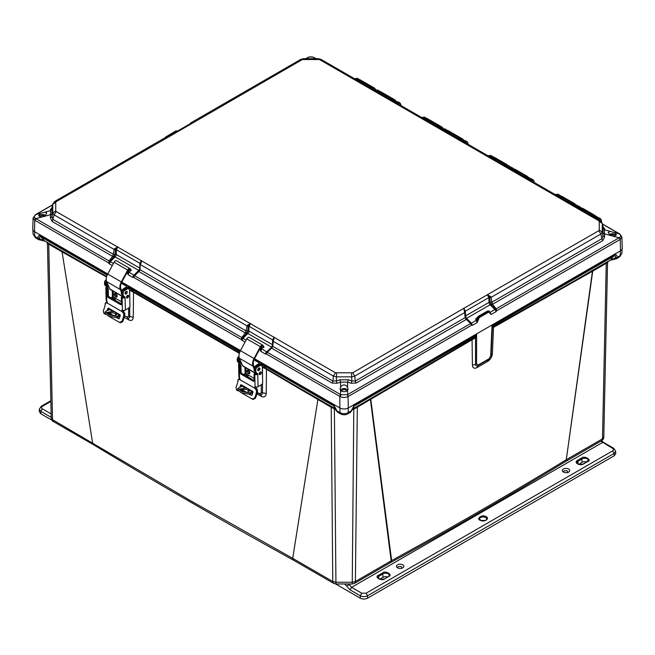 <?xml version="1.0" encoding="UTF-8"?>
<svg xmlns="http://www.w3.org/2000/svg" width="655" height="655" viewBox="0 0 655 655"><rect width="100%" height="100%" fill="white"/><g stroke="black" fill="none" stroke-linecap="round" stroke-linejoin="round"><path stroke-width="0.98" d="M615.012 258.537L615.192 259.069L615.282 258.021L610.657 259.904L571.709 282.395L608.118 261.525L607.537 262.77L603.787 437.049C603.861 438.441 603.14 439.661 601.609 440.709L602.485 438.834L566.706 459.491A4.225 2.44 60 0 1 565.83 461.366L565.83 461.366A4.225 2.44 60 0 1 565.601 461.472M616.371 258.766L617.166 257.358L615.282 258.021C615.798 256.146 615.446 255.458 614.21 255.958L493.117 325.871L493.714 326.632L571.709 282.395L571.487 283.156L592.447 271.301L566.264 459.769C509.59 494.247 451.385 527.856 391.633 560.59A4.225 2.374 61.3 0 1 390.757 562.448A4.225 2.374 61.3 0 1 390.519 562.555M93.444 444.68C158.616 484.094 225.328 522.608 293.596 560.238L292.711 558.363L191.489 501.255L52.515 419.683L53.391 421.558L93.452 444.688L92.584 442.821L62.078 251.872L48.74 244.176L48.372 243.218L44.343 240.753L39.718 238.862L39.775 239.812L39.988 239.386M262.508 375.372L262.516 367.111L261.247 363.271L334.017 405.281L334.394 408.212L337.538 412.208L334.394 408.212L292.474 384.01L317.528 398.608L317.888 399.566L292.711 558.363L332.781 581.493L331.217 407.263L292.646 384.739L292.474 384.01L266.298 368.544L266.479 369.281L292.646 384.739M371.115 398.338L392.73 385.721L353.405 408.589L371.115 398.338L370.779 399.28L391.633 560.59L355.395 581.493L354.527 583.359L390.298 562.71A4.225 2.44 -120 0 0 391.174 560.836L370.419 399.493L472.067 339.765L472.411 365.146C472.689 368.085 474.212 368.904 476.979 367.611L487.68 361.429C490.48 359.464 492.052 356.852 492.396 353.61L493.518 327.385L571.487 283.156M390.298 562.71L390.757 562.448C450.509 529.731 508.722 496.122 565.396 461.628A4.225 2.505 -121.3 0 0 566.264 459.769L592.849 270.327M124.237 317.274L128.568 319.796C131.434 321.187 132.99 320.328 133.243 317.241L133.522 292.302L239.345 353.364M244.986 368.151L245.298 375.43M256.948 393.884L261.329 396.39C264.071 397.634 265.701 396.758 266.217 393.77L266.479 369.281L262.516 367.111L264.432 366.759L266.298 368.544M48.372 243.218L61.685 250.906L62.078 251.872L106.56 277.024M112.406 290.738L112.75 298.901M370.796 398.527A2.35 1.351 -120 0 0 370.419 399.493L353.798 409.252L352.341 409.522M335.835 409.522L331.217 407.263L330.84 406.296L332.576 407.32M472.255 339.02L476.611 334.59L475.514 337.857L472.067 339.765L472.255 339.02L392.73 385.721L392.566 386.45M473.884 337.53L475.514 337.857L475.563 364.336C475.661 365.867 476.447 366.301 477.929 365.621L488.638 359.439L491.103 355.362L492.282 328.171L493.714 326.632M477.896 365.637L488.646 359.431L492.396 353.61M603.787 437.016L602.485 438.834L606.26 263.335L607.537 262.753L603.787 437.049M51.213 417.857L52.515 419.683L48.74 244.176L47.463 243.603L51.213 417.89L47.463 243.619L46.882 242.375M128.609 308.079L128.626 316.168L127.013 317.045L127.381 317.7C128.806 318.371 129.584 317.945 129.731 316.414L129.739 306.99M129.755 297.026L129.764 290.231L133.522 292.302L133.317 291.549L239.517 352.824M128.568 319.796A4.454 2.612 120.2 0 0 127.709 317.863M113.798 297.165L113.896 299.564M86.476 265.717L86.263 264.956L106.716 276.476M61.685 250.906L86.263 264.956L44.343 240.753L40.79 236.799C39.554 236.308 39.202 236.995 39.718 238.862L37.834 238.199C37.949 235.865 38.85 235.079 40.544 235.849L40.79 236.799L107.207 275.149M261.279 384.722L261.288 392.763L259.707 393.63L260.109 394.294C261.468 394.899 262.254 394.474 262.483 393L262.491 383.519M261.329 396.39A4.454 2.53 119.8 0 0 260.526 394.498M257.309 392.255L260.002 394.244M257.235 392.64L259.912 394.187M246.542 376.15L246.436 373.743L246.55 376.15M335.172 409.416L335.663 408.695M352.513 408.695L353.004 409.416M352.251 583.196L353.798 409.252L353.135 408.499M608.02 261.582L610.657 259.904L614.456 255C616.101 254.189 617.002 254.975 617.166 257.358L620.203 255.606L620.416 250.84M492.282 328.171L492.011 325.699L493.117 325.871L492.282 328.171L493.158 326.403M492.306 327.77L491.103 355.387L488.638 359.439M131.549 289.903L129.764 290.231L128.576 286.677L133.317 291.549M261.918 365.359L262.851 365.007L264.432 366.759M335.041 408.499L334.377 409.252L335.933 583.196M336.048 410.03L334.263 406.239L262.851 365.007L261.247 363.271L261.247 365.424M340.592 413.968L340.575 413.96C343.089 415.057 345.431 415.057 347.6 413.96L350.638 412.208L353.913 406.239L353.782 408.212L352.136 409.94L353.405 408.589M348.231 407.991L348.231 412.625L351.268 410.873L354.159 405.281L353.913 406.239L475.006 336.326L475.939 336.678M619.573 256.94L621.914 253.329L619.573 256.94L616.535 258.692L610.272 260.281M601.437 220.776L601.446 221.406L601.429 220.776C601.241 219.196 600.422 218.737 598.981 219.417L598.588 219.638M400.885 105.029L400.885 105.619L400.876 105.029C400.713 103.416 399.894 102.941 398.428 103.621L398.06 103.834M468.063 143.772L468.071 144.403L468.055 143.772C467.867 142.192 467.056 141.742 465.607 142.413L465.255 142.618M534.251 181.984L534.259 182.622M34.576 231.6L34.797 236.447L37.834 238.199L38.481 239.542L35.427 237.781L33.086 234.171L32.889 229.946M129.256 288.765L130.181 288.413L239.918 351.768M334.017 405.281L336.907 410.873L339.945 412.625L339.945 407.901M347.6 413.96L348.231 412.625C345.472 413.985 342.704 413.985 339.945 412.625L340.575 413.96L337.538 412.208M598.097 219.351L598.727 218.991L596.508 217.706L595.878 218.074L598.375 217.509L600.619 218.811L598.727 218.991L598.981 219.417M601.536 221.701L600.619 218.811L601.429 220.776M357.171 79.517L355.485 78.543L357.352 78.346L354.756 78.846M377.747 91.389L375.724 90.226L377.591 90.03L374.996 90.521M377.591 90.03L379.892 91.364L378.213 91.372M400.876 105.029L400.074 103.015L398.183 103.195L395.964 101.91L397.831 101.713L395.243 102.205M400.991 105.52L400.074 103.015L397.831 101.713M424.669 118.498L422.663 117.335L424.53 117.139L421.959 117.622M424.522 117.139L426.814 118.465L425.16 118.473M444.761 128.83L447.283 130.32L445.122 130.304L442.903 129.019L444.761 128.83L442.199 129.305M468.055 143.772L467.244 141.807L465.361 141.988L463.134 140.702L465.001 140.514L462.438 140.989M468.178 144.305L467.244 141.807L465.001 140.514M490.579 157.118L491.07 156.832L488.851 155.546L488.253 155.898L490.718 155.358L492.961 156.651L491.283 157.085M510.703 168.867L511.309 168.515L509.091 167.23L508.485 167.582L510.949 167.041L513.201 168.335L511.309 168.515L511.555 168.941L513.422 168.884M513.716 168.875L513.201 168.335L513.749 168.875M530.943 180.551L531.549 180.199L529.33 178.921L528.716 179.265L531.189 178.725L533.432 180.019L531.549 180.199L531.794 180.624C533.244 179.953 534.054 180.412 534.243 181.992L534.259 182.467M534.365 182.532L534.243 181.992M557.642 195.976L558.256 195.616L556.038 194.339L555.415 194.691L557.896 194.142L560.148 195.444L558.256 195.616L558.502 196.041L560.369 195.992M560.664 195.976L560.148 195.444L560.696 195.976M577.866 207.668L578.496 207.307L576.269 206.022L575.647 206.382L578.136 205.826L580.379 207.127L578.496 207.307L578.742 207.733L580.805 207.872M581.001 207.864L580.379 207.127L581.05 207.864M615.135 232.893L616.314 234.58L614.267 236.488L610.272 235.407L608.225 232.402L610.272 231.362L615.135 232.893M616.077 235.341A3.987 2.301 0 0 0 615.111 234.449A3.987 2.301 0 0 0 609.322 234.547M45.572 212.195L46.775 213.243L44.728 216.256L40.733 217.329L38.686 215.421L40.733 213.284L45.572 212.195M45.678 215.389A3.987 2.301 0 0 0 45.523 215.298A3.987 2.301 0 0 0 38.923 216.191M346.953 386.196L348.116 388.955L347.592 390.445C345.766 391.927 343.654 392.116 341.247 391.019L340.06 388.955L340.584 387.064C342.368 384.559 344.497 384.264 346.953 386.196M347.821 390.11A3.987 2.301 0 0 0 346.913 389.299A3.987 2.301 0 0 0 340.354 390.11M614.472 236.43A2.268 1.31 0 0 0 614.562 236.095A2.268 1.31 0 0 0 613.899 235.153A2.268 1.31 0 0 0 610.321 235.44M44.679 216.289A2.268 1.31 0 0 0 44.311 216.003A2.268 1.31 0 0 0 41.83 215.716A2.268 1.31 0 0 0 40.438 216.944A2.268 1.31 0 0 0 40.528 217.28M346.217 391.371A2.268 1.31 0 0 0 346.356 390.945A2.268 1.31 0 0 0 345.693 390.003A2.268 1.31 0 0 0 343.212 389.725A2.268 1.31 0 0 0 341.828 390.945A2.268 1.31 0 0 0 341.959 391.371M476.938 317.855L476.095 318.346L476.987 318.158L476.046 320.18L477.348 319.673L477.184 322.571L476.25 320.401L471.404 323.202L472.386 325.339L466.123 318.371L465.091 311.608L464.698 312.574L465.099 312.042L464.698 312.574L463.74 308.374L352.693 372.793L335.483 372.793L56.215 211.557L55.74 210.902L55.74 202.28L56.215 201.625L167.705 137.46L166.051 137.534M189.934 124L190.671 122.935L191.26 123.861L302.307 59.539L319.517 59.539L598.785 220.776L599.26 221.439L599.26 230.052L598.785 230.716L487.295 294.775L489.67 297.403L490.177 302.282L491.905 301.971L490.996 297.395L489.76 297.804M488.081 295.176L490.71 296.592L489.67 297.403A0.942 0.524 178.7 0 0 488.908 297.566L489.015 302.373L465.459 315.972L465.353 311.166L488.908 297.566L487.295 294.775L463.74 308.374L465.353 311.166A0.942 0.524 178.7 0 0 465.083 311.51M490.71 296.592L490.996 297.395L600.905 233.999L602.256 232.107L602.256 223.502L600.316 220.637M164.29 138.328L166.919 137.329M166.616 137.345L167.705 137.46L191.26 123.861L190.13 123.77L166.665 137.345L164.831 137.853L54.692 201.478L52.785 203.975L51.941 207.684L51.958 216.764L53.137 219.54L113.299 254.271L112.955 255.647L114.404 256.195L115.034 254.558L113.299 254.271L115.059 254.394L115.476 249.932L114.232 249.514L114.519 248.72L117.949 246.894L116.328 249.694L139.883 263.285L141.496 260.485L140.154 263.719L140.096 269.745L246.01 330.89L245.338 332.986L138.893 271.53L140.096 269.745L139.892 268.902L140.096 269.745M245.666 332.265L247.115 332.814L247.746 331.176L246.034 330.701L247.762 331.012L248.188 326.542L140.53 264.694L141.644 260.886L141.038 261.075M246.034 330.701L247.23 325.33L250.652 323.505L249.039 326.305L272.595 339.912L274.216 337.112L272.857 340.346L273.241 341.32L272.84 340.78M272.799 346.364L272.603 345.521L272.799 346.364L332.969 381.095L332.036 383.036L271.604 348.149L272.799 346.364L273.381 340.436L274.355 337.505L273.757 337.693M465.083 311.6L464.567 311.69L465.066 311.346L464.199 308.964M490.194 302.438L490.832 304.076L490.104 304.755A2.35 1.351 -120 0 1 489.015 302.373A0.942 0.524 -1.3 0 1 490.177 302.282L491.938 302.16L601.863 238.69L602.797 240.631L492.601 304.256L491.905 301.971M598.785 230.716L600.905 233.999L601.863 238.69L603.042 235.923L603.058 226.835L602.215 223.134M189.917 124.344L190.801 123.541M52.785 203.975L52.744 212.957L54.095 214.84L114.232 249.514L113.323 254.083M115.476 249.932L114.519 248.72M140.154 263.621A0.942 0.524 -178.7 0 0 139.883 263.285L139.777 268.091L116.222 254.492L116.328 249.694A0.942 0.524 -178.7 0 0 115.558 249.53L117.163 247.287M139.155 270.482L139.499 270.974L139.155 270.482L137.615 272.046L139.679 269.189L140.17 263.457L140.669 263.801L140.154 263.719M247.23 325.33L248.27 326.141L249.858 323.906M248.188 326.542L248.27 326.141A0.942 0.524 -178.7 0 1 249.039 326.305L248.925 331.111L272.48 344.71A2.35 1.351 -60 0 1 271.391 347.084L247.836 333.485A2.35 1.351 120 0 0 248.925 331.111A0.942 0.524 -178.7 0 0 247.762 331.012L247.746 331.176M273.381 340.436L272.857 340.346L273.381 340.436M273.241 341.32L333.362 376.076L336.629 376.854L351.547 376.854L354.813 376.076L464.698 312.574L465.14 317.634L466.335 319.419L356.14 383.036L355.215 381.095L465.14 317.634L465.345 316.791L465.14 317.634M335.483 372.793L333.362 376.076L332.969 381.095L336.31 380.932L339.88 379.785L348.296 379.785L351.866 380.932L355.215 381.095L354.813 376.076L352.693 372.793M602.821 232.836L604.426 233.835L604.647 236.922L603.042 235.923L602.256 232.107L599.26 230.052M599.26 221.439L602.256 223.502L603.042 226.933L604.647 228.742L604.426 229.79L602.821 227.981M610.272 231.362L604.426 229.79L604.426 233.835L610.272 235.407M52.179 208.822L50.574 210.632L50.353 209.592L51.958 207.782L52.744 204.344L55.74 202.28M55.74 210.902L52.744 212.957L51.958 216.764L50.353 217.763L50.574 214.676L52.179 213.677M44.728 216.256L50.574 214.676L50.574 210.632L44.728 212.204M112.955 255.647L112.627 256.367L52.203 221.48L54.095 214.84L56.215 211.557M139.908 268.747L140.121 269.549M272.611 345.365L272.824 346.168M339.88 379.785L340.584 382.119L337.006 383.265L336.31 380.932L336.629 373.072M351.547 373.072L351.866 380.932L351.17 383.265L347.592 382.119L348.296 379.785M347.592 387.064L347.592 382.119L340.584 382.119L340.584 387.064M465.115 317.438L465.328 316.627L465.115 317.438M476.095 318.346L476.046 320.18M604.647 236.922L602.797 240.631M492.273 303.535L490.832 304.076L491.569 305.017L492.601 304.256L496.154 308.832L495.401 309.25L495.941 311.739L496.686 310.757L619.949 239.599A1.875 1.081 -120 0 0 619.18 237.806L614.267 236.488M602.797 226.712L604.647 228.742M50.353 209.592L52.203 207.561M52.203 221.48L50.353 217.763M109.36 262.237L108.55 262.876L109.295 263.85L109.835 261.37L109.082 260.952L112.627 256.367L113.667 257.128L114.404 256.195L115.124 256.866A2.35 1.351 120 0 0 116.222 254.492A0.942 0.524 1.3 0 0 115.059 254.394L115.034 254.558M129.141 270.458L129.191 272.3L128.249 270.269L128.462 270.974L128.249 270.269L129.141 270.458L128.355 269.999M138.893 271.53L138.303 271.35L138.893 271.53L134.611 275.69L134.177 275.419L132.85 277.45L133.62 277.343L241.253 339.495L241.793 337.571L245.338 332.986L246.378 333.747L247.115 332.814L247.836 333.485L242.98 338.332L241.998 340.469L242.072 338.856L241.253 339.495L244.986 342.197M261.853 347.076L261.902 348.918L260.96 346.888L261.173 347.592L260.96 346.888L261.853 347.076L261.067 346.626M337.006 383.265L332.036 383.036M271.858 347.101L272.21 347.592L271.858 347.101L271.014 347.969L271.604 348.149L267.322 352.308L266.888 352.046L265.553 354.068L266.323 353.962L339.814 396.398A1.875 1.081 -60 0 1 340.584 394.605L340.584 390.445M356.14 383.036L351.17 383.265M491.569 305.017L495.401 309.25L490.112 312.394L491.144 314.506L495.941 311.739A2.112 1.22 -120 0 0 494.959 309.594L490.104 304.755L466.548 318.355L471.404 323.202L470.626 323.578L466.335 319.419L466.925 319.239L466.082 318.371L465.738 318.854L466.082 318.371M467.621 319.935L466.335 319.419M476.987 318.158L475.653 319.591M614.267 232.435L619.483 233.958C620.891 235.219 620.891 236.43 619.483 237.593L496.154 308.832L496.686 310.757L495.868 310.126M308.456 58.713L313.368 58.713M315.988 58.713L314.056 57.624C311.854 56.739 309.758 56.739 307.76 57.624L305.836 58.713M52.572 204.933L35.517 214.799C34.117 216.003 34.117 217.214 35.517 218.434L109.082 260.952L108.55 262.876L34.756 220.276L35.517 218.434M113.38 263.506L109.835 261.37L113.667 257.128M129.584 271.702L128.29 271.137L128.978 272.513L128.053 274.682L126.89 271.784L128.093 271.563M137.615 272.046L134.177 275.419L129.191 272.3M242.072 338.856L242.538 337.988L134.611 275.69L133.62 277.343L133.522 276.189M246.092 340.125L242.538 337.988L246.378 333.747M262.295 348.321L261.001 347.756L261.689 349.131L260.755 351.301L259.601 348.403L260.796 348.182M270.351 348.64L271.604 348.149L271.014 347.969L266.888 352.046L261.902 348.918M347.592 390.445L347.592 394.605L340.944 394.777L267.322 352.308L266.323 353.962L266.233 352.808M489.883 312.435L491.144 314.506L488.851 312.05L479.313 317.552L477.184 322.571L472.386 325.339L471.616 325.232L470.626 323.578L347.592 394.605L348.362 396.398L471.616 325.232L471.706 324.078M340.944 394.777L340.117 396.57C342.54 397.765 345.185 397.765 348.059 396.57L348.313 407.942L620.498 250.799A5.977 3.447 0 0 0 622.25 248.294L621.89 237.061L619.949 239.599M489.866 312.034L490.046 312.853M602.428 224.084L619.18 233.761A1.875 1.081 -60 0 1 619.556 233.843L619.483 233.958M619.483 237.593L620.244 239.427L620.498 250.799M314.883 58.541L314.056 57.624L314.793 57.894A1.875 1.081 120 0 0 314.416 57.804L314.416 58.713M306.941 58.541L307.367 57.706C309.61 56.551 311.976 56.551 314.457 57.706M35.517 214.799L33.11 217.902L34.756 220.276L34.502 231.641L107.788 273.954M121.863 282.076L240.5 350.572M254.566 358.694L339.863 407.942L339.814 396.398M139.793 268.1A0.942 0.524 1.3 0 0 139.777 268.091A2.35 1.351 -60 0 1 138.68 270.466L133.833 275.313A2.112 1.22 -60 0 0 132.85 277.45L128.053 274.682L127.84 270.924M271.743 347.199L266.536 351.931A2.112 1.22 -60 0 0 265.553 354.068L260.755 351.301L260.543 347.543M348.362 396.398L347.24 394.777M478.346 319.673L477.348 319.263L478.821 316.709L478.461 316.496L487.991 310.994L489.203 311.019M348.313 407.942A5.977 3.447 180 0 1 339.863 407.942M34.502 231.641A5.977 3.447 180 0 1 32.75 229.135L33.11 217.902M487.492 311.264L489.416 311.1L488.352 311.199L478.821 316.709L479.313 317.552M478.346 319.263L476.938 319.026L477.962 316.774M175.687 131.246L177.399 131M165.625 137.525L176.179 130.975L166.223 137.394M166.149 136.748L175.835 130.934L177.235 130.861L176.825 131.45M128.134 270.359L128.29 271.137L126.89 271.375M260.846 346.978L261.001 347.756L259.601 347.993M358.531 81.023L361.298 81.073L361.29 82.62M375.757 90.095L373.661 88.531L371.655 88.597M379.114 92.904L381.865 92.953L381.857 94.484M396.218 101.681L394.228 100.412L392.239 100.469M426.077 120.004L428.812 120.053L428.804 121.576M443.165 128.789L441.175 127.512L439.202 127.578M446.653 131.876L449.379 131.933L449.379 133.448M463.601 140.407L461.75 139.392L459.769 139.45M492.904 158.584L495.63 158.633L495.622 160.156M509.705 166.894L507.993 166.092L506.012 166.157M513.463 170.456L516.197 170.505L516.197 172.036M530.083 178.553L526.579 178.029M560.385 197.564L563.144 197.614L563.144 199.153M577.03 205.654L573.493 205.138M580.936 209.436L583.72 209.485L583.711 211.041M597.36 217.321L594.044 217.01M356.091 79.615L360.013 79.746L356.009 79.566M361.298 81.073L361.445 80.59L360.455 80.409L360.643 80.991M369.199 87.18L372.769 87.131L371.991 87.254L372.769 87.131L361.445 80.59M375.855 90.046L374.668 88.204L370.648 88.016M376.674 91.487L380.588 91.626L376.592 91.446M381.865 92.953L382.012 92.47L381.022 92.281L381.21 92.871M389.774 99.052L393.336 99.003L392.566 99.126L393.336 99.003L382.012 92.47M396.357 101.631L395.243 100.084L391.223 99.888M423.638 118.596L427.535 118.727L423.564 118.547M428.812 120.053L428.959 119.57L427.969 119.39L428.157 119.971M436.738 126.153L440.283 126.112L439.513 126.235L440.283 126.112L428.959 119.57M443.304 128.74L442.182 127.185L438.187 126.988M444.213 130.468L448.102 130.599L444.131 130.427M449.379 131.933L449.526 131.45L448.536 131.262L448.724 131.851M457.313 138.033L460.858 137.984L460.08 138.107L460.858 137.984L449.526 131.45M463.789 140.358L462.758 139.065L458.762 138.868M490.456 157.167L494.353 157.306L490.382 157.126M495.63 158.633L495.778 158.15L494.787 157.961L494.975 158.551M503.556 164.732L507.101 164.692L506.331 164.806L507.101 164.692L495.778 158.15M509.95 166.853L509.009 165.764L505.005 165.568M511.023 169.047L514.92 169.178L510.949 168.998M516.197 170.505L516.353 170.03L515.354 169.841L515.542 170.423M524.115 176.613L527.676 176.563L526.898 176.686L527.676 176.563L516.353 170.03M530.419 178.52L528.372 177.358L525.564 177.448M557.945 196.148L561.875 196.287L557.864 196.107M563.144 197.614L563.292 197.13L562.301 196.942L562.489 197.532M571.037 203.713L574.623 203.672L573.846 203.787L574.623 203.672L563.292 197.13M577.366 205.629L575.319 204.458L572.478 204.548M578.496 208.028L582.442 208.167M583.72 209.485L583.867 209.002L582.868 208.822L583.065 209.403M591.588 215.593L595.19 215.544L594.413 215.667L595.19 215.544L583.867 209.002M597.827 217.329L595.894 216.338L593.029 216.428M238.093 390.912L236.57 390.028L236.021 387.285A15.294 8.826 120 0 0 237.994 379.925L239.681 379.523L254.942 388.333A1.171 0.663 58.7 0 1 254.598 387.383A1.171 0.663 58.7 0 1 254.82 386.859A1.171 0.663 58.7 0 1 255.073 386.802L255.442 386.892A2.112 1.253 -1.3 0 0 258.054 386.679L257.759 373.759L257.227 374.537A2.112 1.253 178.7 0 1 254.787 374.341L254.042 373.907L254.197 380.629A1.408 0.794 58.7 0 1 253.927 381.251A1.408 0.794 58.7 0 1 253.223 381.185L241.114 374.193A1.408 0.794 58.7 0 1 240.098 372.482L239.943 365.768L240.934 365.162L240.189 364.729A0.704 0.418 178.7 0 1 240.049 364.622L238.797 363.893L239.14 362.854A4.225 2.44 -60 0 1 238.264 361.011L238.24 359.685A2.112 1.22 -60 0 1 239.132 357.54M241.63 363.492A1.523 0.884 120 0 0 241.613 363.771A1.523 0.884 120 0 0 241.924 364.434A1.523 0.884 120 0 0 242.055 364.483M260.354 371.974A1.523 0.884 -60 0 1 260.354 372.032A1.523 0.884 -60 0 1 259.2 373.98M261.353 372.613A1.523 0.884 -60 0 1 260.698 374.161A1.523 0.884 -60 0 1 259.511 374.586A1.523 0.884 -60 0 1 259.192 373.923A1.523 0.884 -60 0 1 259.847 372.368A1.523 0.884 -60 0 1 261.034 371.942A1.523 0.884 -60 0 1 261.353 372.613M259.912 368.691A1.523 0.884 -60 0 1 259.265 370.247A1.523 0.884 -60 0 1 258.07 370.665A1.523 0.884 -60 0 1 257.759 370.001A1.523 0.884 -60 0 1 258.414 368.446A1.523 0.884 -60 0 1 259.601 368.028A1.523 0.884 -60 0 1 259.912 368.691M258.913 368.061A1.523 0.884 -60 0 1 258.921 368.118A1.523 0.884 -60 0 1 257.759 370.059M238.96 356.336L238.698 356.5A2.112 1.22 120 0 0 237.241 359.112L237.274 360.43A4.225 2.44 120 0 0 238.142 362.272L239.14 362.854A4.225 2.44 -60 0 0 239.198 362.878L240.041 363.32L239.984 364.434M241.449 384.886A16.702 9.645 -60 0 1 240.852 386.892M241.327 389.291L246.427 392.239M249.596 394.064L251.807 395.35M255.606 386.949A1.171 0.663 -121.3 0 0 255.941 387.727L257.571 390.044A16.702 9.645 -60 0 1 255.335 398.387L252.945 399.435L241.99 393.164M238.993 379.319L240.017 378.721M243.046 385.811A2.112 1.22 -60 0 1 242.415 386.253A29.328 16.932 -60 0 1 239.861 387.22A15.294 8.826 120 0 0 240.508 385.066L241.392 384.853M252.044 395.031L251.291 395.383L252.044 395.031A15.294 8.826 -60 0 0 252.953 392.247L252.601 391.33L241.155 384.714M240.917 389.398L245.764 392.189M249.211 394.179L251.594 395.44M254.942 388.333L256.572 390.65A15.294 8.826 -60 0 1 254.607 398.011L252.159 399.034M240.934 365.162L241.089 371.884A1.408 0.794 -121.3 0 0 242.113 373.587L254.197 380.563M257.227 374.537L255.974 373.817A0.704 0.418 178.7 0 1 255.786 373.735L255.032 373.301L254.042 373.907M237.994 379.925L239.976 378.746M239.943 365.768L239.198 365.334A2.112 1.253 178.7 0 1 238.576 364.475L238.862 376.862A2.112 1.253 -1.3 0 0 239.181 377.509L239.484 377.804A1.171 0.663 58.7 0 1 239.779 379.482A1.171 0.663 58.7 0 1 239.681 379.523M255.974 373.817L256.727 373.006A4.225 2.44 -60 0 1 255.851 371.156L255.818 369.838A2.112 1.22 -60 0 1 257.276 367.226L259.593 365.817A3.75 2.17 -60 0 1 261.541 365.588A3.75 2.17 -60 0 1 262.319 367.234L262.671 382.725A1.408 0.811 -60 0 1 261.705 384.469L258.054 386.679M240.18 363.607L240.205 364.737M244.97 367.275L245.093 372.572A1.408 0.811 -60 0 1 244.119 374.316L243.75 374.537M261.541 365.588L260.551 365.015A3.75 2.17 120 0 0 258.602 365.244L256.277 366.653A2.112 1.22 120 0 0 254.828 369.264L254.852 370.583A4.225 2.44 120 0 0 255.728 372.425A4.225 2.44 120 0 0 255.786 372.458L256.67 372.973M238.576 364.475A2.112 1.253 178.7 0 1 238.797 363.893M238.142 362.272A4.225 2.44 120 0 0 238.199 362.305L239.083 362.821M257.759 373.759L256.785 373.031A4.225 2.44 -60 0 1 256.727 373.006L255.728 372.425M263.4 347.772L262.516 346.225A1.408 0.811 120 0 0 262.327 346.028A1.408 0.811 120 0 0 260.886 346.913L254.533 358.76A7.271 4.2 120 0 0 253.223 363.64A7.271 4.2 120 0 0 253.591 365.474L254.508 367.594M254.124 368.765L252.969 366.112A8.212 4.741 -60 0 1 252.56 364.041A8.212 4.741 -60 0 1 254.042 358.539L260.387 346.683A2.35 1.351 -60 0 1 262.794 345.218A2.35 1.351 -60 0 1 263.113 345.537L263.998 347.093M256.318 373.825L242.948 366.104A2.464 1.425 -60 0 1 242.563 365.654L239.37 358.26A8.212 4.741 -60 0 1 238.96 356.189A8.212 4.741 -60 0 1 240.434 350.679L246.788 338.831A2.35 1.351 -60 0 1 249.195 337.366L262.794 345.218M256.367 373.808A2.464 1.425 -60 0 1 256.162 373.506L255.687 372.4M249.891 372.752A2.08 1.171 58.7 0 1 249.498 373.677A2.08 1.171 58.7 0 1 247.901 373.137A2.08 1.171 58.7 0 1 246.951 371.058A2.08 1.171 58.7 0 1 247.344 370.132A2.08 1.171 58.7 0 1 248.941 370.681A2.08 1.171 58.7 0 1 249.891 372.752M247.983 370.067A2.08 1.171 -121.3 0 0 247.95 370.452A2.08 1.171 -121.3 0 0 249.858 373.145M257.759 369.87A1.523 0.884 120 0 0 258.75 368.151M255 371.467L254.803 371.352A3.75 2.17 -60 0 1 254.025 369.715A3.75 2.17 -60 0 1 256.613 365.081L259.265 363.468A0.704 0.418 178.7 0 0 259.265 362.878L254.017 359.849M241.302 390.716C245.985 392.844 248.622 392.664 249.211 390.175L247.926 388.652L245.404 387.981L239.836 389.062L241.302 390.716M249.277 390.879L249.211 390.175L252.208 391.903A2.112 1.22 120 0 0 252.797 391.502M248.982 391.469L247.664 390.028L245.519 389.307L240.066 389.75M254.451 358.915L260.256 362.272A2.112 1.253 178.7 0 1 260.878 363.132A2.112 1.253 178.7 0 1 260.256 364.041L260.281 364.901M259.912 373.325L259.888 372.318M256.678 366.415A3.75 2.17 -60 0 1 257.603 365.654L260.256 364.041M245.871 367.799L246.002 373.497L247.5 374.357A0.942 0.524 58.7 0 1 247.958 374.824L248.122 375.528A3.046 1.76 -60 0 1 247.705 376.813M252.846 392.64A3.521 2.03 -60 0 1 252.093 393.106A30.736 17.742 -60 0 1 249.187 394.187L249.645 392.869A29.328 16.932 120 0 0 252.208 391.903M256.138 387.048L255.868 387.613M240.049 359.832A3.75 2.17 120 0 0 240.541 363.116A3.75 2.17 120 0 0 241.531 363.263M240.541 363.116L239.542 362.543A3.75 2.17 -60 0 1 239.435 358.4M249.645 392.869L241.916 391.649L238.002 388.382L239.861 387.22M249.187 394.187L241.458 392.935L237.552 389.676L238.002 388.382M105.381 314.294L103.858 313.409L103.318 310.666A15.294 8.826 120 0 0 105.283 303.306L106.978 302.905L122.239 311.714A1.171 0.663 58.7 0 1 121.887 310.765A1.171 0.663 58.7 0 1 122.108 310.241A1.171 0.663 58.7 0 1 122.362 310.183L122.731 310.273A2.112 1.253 -1.3 0 0 125.351 310.061L125.048 297.141L124.516 297.919A2.112 1.253 178.7 0 1 122.076 297.722L121.331 297.288L121.486 304.01A1.408 0.794 58.7 0 1 121.224 304.632A1.408 0.794 58.7 0 1 120.52 304.567L108.411 297.575A1.408 0.794 58.7 0 1 107.387 295.863L107.232 289.15L108.222 288.544L107.477 288.11A0.704 0.418 178.7 0 1 107.346 288.003L106.094 287.275L106.429 286.235A4.225 2.44 -60 0 1 105.561 284.385L105.529 283.066A2.112 1.22 -60 0 1 106.421 280.921M108.918 286.874A1.523 0.884 120 0 0 108.902 287.152A1.523 0.884 120 0 0 109.213 287.815A1.523 0.884 120 0 0 109.352 287.864M127.643 295.356A1.523 0.884 -60 0 1 127.643 295.413A1.523 0.884 -60 0 1 126.489 297.362M128.642 295.986A1.523 0.884 -60 0 1 127.987 297.542A1.523 0.884 -60 0 1 126.8 297.968A1.523 0.884 -60 0 1 126.48 297.296A1.523 0.884 -60 0 1 127.135 295.749A1.523 0.884 -60 0 1 128.323 295.323A1.523 0.884 -60 0 1 128.642 295.986M127.201 292.073A1.523 0.884 -60 0 1 126.554 293.628A1.523 0.884 -60 0 1 125.367 294.046A1.523 0.884 -60 0 1 125.048 293.383A1.523 0.884 -60 0 1 125.703 291.827A1.523 0.884 -60 0 1 126.89 291.409A1.523 0.884 -60 0 1 127.201 292.073M126.21 291.442A1.523 0.884 -60 0 1 126.21 291.5A1.523 0.884 -60 0 1 125.048 293.44M106.257 279.718L105.987 279.881A2.112 1.22 120 0 0 104.53 282.493L104.563 283.811A4.225 2.44 120 0 0 105.439 285.654L106.429 286.235A4.225 2.44 -60 0 0 106.487 286.26L107.33 286.702L107.273 287.815M108.738 308.268A16.702 9.645 -60 0 1 108.141 310.273M108.615 312.672L113.716 315.62M116.885 317.446L119.095 318.731M122.894 310.331A1.171 0.663 -121.3 0 0 123.23 311.109L124.859 313.426A16.702 9.645 -60 0 1 122.624 321.769L120.233 322.817L109.279 316.545M106.282 302.7L107.305 302.102M110.343 309.193A2.112 1.22 -60 0 1 109.704 309.635A29.328 16.932 -60 0 1 107.15 310.601A15.294 8.826 120 0 0 107.797 308.448L108.681 308.235M119.341 318.412L118.58 318.764L119.341 318.412A15.294 8.826 -60 0 0 120.242 315.628L119.898 314.703L108.452 308.096M108.206 312.779L113.053 315.571M116.5 317.56L118.891 318.821M122.239 311.714L123.861 314.032A15.294 8.826 -60 0 1 121.895 321.392L119.447 322.416M108.222 288.544L108.378 295.258A1.408 0.794 -121.3 0 0 109.401 296.969L121.486 303.945L120.52 304.567M124.516 297.919L123.271 297.198A0.704 0.418 178.7 0 1 123.074 297.116L122.329 296.682L121.331 297.288M105.283 303.306L107.264 302.127M107.232 289.15L106.487 288.716A2.112 1.253 178.7 0 1 105.864 287.856L106.151 300.244A2.112 1.253 -1.3 0 0 106.478 300.891L106.773 301.185A1.171 0.663 58.7 0 1 107.068 302.864A1.171 0.663 58.7 0 1 106.978 302.905M123.271 297.198L124.016 296.387A4.225 2.44 -60 0 1 123.14 294.537L123.115 293.219A2.112 1.22 -60 0 1 124.565 290.607L126.89 289.199A3.75 2.17 -60 0 1 128.83 288.97A3.75 2.17 -60 0 1 129.608 290.607L129.968 306.106A1.408 0.811 -60 0 1 128.994 307.842L125.351 310.061M107.469 286.988L107.494 288.118M112.259 290.656L112.382 295.954A1.408 0.811 -60 0 1 111.416 297.697L111.047 297.919M128.83 288.97L127.84 288.397A3.75 2.17 120 0 0 125.891 288.626L123.566 290.034A2.112 1.22 120 0 0 122.117 292.646L122.149 293.964A4.225 2.44 120 0 0 123.017 295.806A4.225 2.44 120 0 0 123.074 295.839L123.959 296.355M105.864 287.856A2.112 1.253 178.7 0 1 106.094 287.275M105.439 285.654A4.225 2.44 120 0 0 105.496 285.686L106.38 286.202M125.048 297.141L124.073 296.412A4.225 2.44 -60 0 1 124.016 296.387L123.017 295.806M130.689 271.154L129.805 269.606A1.408 0.811 120 0 0 129.616 269.41A1.408 0.811 120 0 0 128.175 270.294L121.822 282.141A7.271 4.2 120 0 0 120.512 287.013A7.271 4.2 120 0 0 120.88 288.855L121.797 290.976M121.412 292.146L120.266 289.494A8.212 4.741 -60 0 1 119.849 287.422A8.212 4.741 -60 0 1 121.331 281.92L127.684 270.065A2.35 1.351 -60 0 1 130.091 268.599A2.35 1.351 -60 0 1 130.402 268.918L131.287 270.474M123.607 297.206L110.236 289.485A2.464 1.425 -60 0 1 109.852 289.035L106.659 281.642A8.212 4.741 -60 0 1 106.249 279.562A8.212 4.741 -60 0 1 107.731 274.06L114.076 262.213A2.35 1.351 -60 0 1 116.484 260.747L130.091 268.599M123.656 297.19A2.464 1.425 -60 0 1 123.459 296.887L122.976 295.782M117.18 296.134A2.08 1.171 58.7 0 1 116.795 297.059A2.08 1.171 58.7 0 1 115.198 296.519A2.08 1.171 58.7 0 1 114.248 294.439A2.08 1.171 58.7 0 1 114.633 293.514A2.08 1.171 58.7 0 1 116.23 294.054A2.08 1.171 58.7 0 1 117.18 296.134M115.28 293.448A2.08 1.171 -121.3 0 0 115.239 293.833A2.08 1.171 -121.3 0 0 117.147 296.527M125.056 293.252A1.523 0.884 120 0 0 126.038 291.532M122.289 294.848L122.092 294.734A3.75 2.17 -60 0 1 121.314 293.096A3.75 2.17 -60 0 1 123.901 288.462L126.554 286.849A0.704 0.418 178.7 0 0 126.554 286.26L121.306 283.23M108.591 314.097C113.274 316.226 115.919 316.046 116.508 313.557L115.215 312.034L112.701 311.362L107.125 312.443L108.591 314.097M116.574 314.253L116.508 313.557L119.497 315.284A2.112 1.22 120 0 0 120.086 314.883M116.271 314.85L114.953 313.409L112.807 312.689L107.355 313.131M121.74 282.297L127.553 285.654A2.112 1.253 178.7 0 1 128.167 286.513A2.112 1.253 178.7 0 1 127.553 287.422L127.569 288.282M127.201 296.707L127.176 295.7M123.967 289.797A3.75 2.17 -60 0 1 124.9 289.035L127.553 287.422M113.159 291.18L113.29 296.879L114.789 297.738A0.942 0.524 58.7 0 1 115.247 298.205L115.411 298.909A3.046 1.76 -60 0 1 114.993 300.195M120.135 316.021A3.521 2.03 -60 0 1 119.39 316.488A30.736 17.742 -60 0 1 116.475 317.569L116.942 316.25A29.328 16.932 120 0 0 119.497 315.284M123.435 310.429L123.156 310.994M107.338 283.214A3.75 2.17 120 0 0 107.829 286.497A3.75 2.17 120 0 0 108.82 286.644M107.829 286.497L106.83 285.924A3.75 2.17 -60 0 1 106.724 281.781M116.942 316.25L109.205 315.03L105.291 311.764L107.15 310.601M116.475 317.569L108.755 316.316L104.841 313.057L105.291 311.764M387.49 576.932A3.619 2.088 0 0 0 383.085 577.251L379.687 579.216M586.553 462.004A3.619 2.088 0 0 0 582.148 462.324L578.758 464.289M484.602 520.635A3.504 2.022 0 0 0 481.597 520.635M367.561 598.171L367.561 595.772L614.128 453.416L615.643 451.213L615.749 453.571L614.234 455.757L367.561 598.171C365.13 599.309 362.698 599.309 360.266 598.171L360.266 595.772L350.089 589.893L346.577 586.02L350.392 583.965M335.638 583.957L360.266 598.171M397.544 564.823A3.693 2.137 0 0 0 396.463 566.329A3.693 2.137 0 0 0 398.748 568.303A3.693 2.137 0 0 0 402.768 567.836A3.693 2.137 0 0 0 403.857 566.329A3.693 2.137 0 0 0 401.572 564.356A3.693 2.137 0 0 0 397.544 564.823M397.045 567.476A3.693 2.137 180 0 1 397.544 567.115A3.693 2.137 180 0 1 401.335 566.608L402.023 568.172M563.431 469.046A3.693 2.137 0 0 0 562.35 470.552A3.693 2.137 0 0 0 564.635 472.525A3.693 2.137 0 0 0 568.655 472.067A3.693 2.137 0 0 0 569.735 470.552A3.693 2.137 0 0 0 567.459 468.587A3.693 2.137 0 0 0 563.431 469.046M562.932 471.706A3.693 2.137 180 0 1 563.431 471.346A3.693 2.137 180 0 1 567.181 470.822L567.91 472.738M485.322 516.304C482.154 514.331 475.964 518.907 480.05 520.209L480.876 520.586C484.806 522.248 489.891 518.498 486.157 516.68L485.322 516.304M577.505 460.408C573.371 462.577 579.863 466.327 583.613 463.936L587.764 461.546C592.48 460.08 584.194 455.291 581.648 458.017L577.505 460.408L578.005 461.259L582.148 458.86A3.619 2.088 180 0 1 586.094 458.41A3.619 2.088 180 0 1 588.329 460.342A3.619 2.088 180 0 1 588.321 460.375L583.613 463.936M600.864 441.142L612.638 448.38C613.817 449.215 613.817 450.042 612.638 450.869L366.071 593.225L361.756 593.225L351.579 587.355L348.755 583.965M384.059 579.11L384.198 578.832C380.833 579.79 378.729 579.413 377.878 577.702A3.619 2.088 180 0 1 377.878 577.661A3.619 2.088 180 0 1 378.934 576.187L383.085 573.788A3.619 2.088 180 0 1 387.031 573.338A3.619 2.088 180 0 1 389.258 575.27A3.619 2.088 180 0 1 389.258 575.311L388.702 576.474C393.418 575.008 385.132 570.227 382.585 572.945L378.443 575.336C373.727 576.809 382.012 581.591 384.55 578.864L388.702 576.474M583.122 464.182L583.261 463.904C579.896 464.862 577.792 464.485 576.94 462.774A3.619 2.088 180 0 1 576.94 462.733A3.619 2.088 180 0 1 578.005 461.259L578.005 463.986M366.071 593.225L367.561 595.772C365.13 596.91 362.698 596.91 360.266 595.772L361.756 593.225M40.766 413.714L39.251 411.528L39.357 409.17L40.872 411.373L40.766 413.714L51.901 420.142M51.196 417.325L40.872 411.373L42.362 408.826C41.183 407.999 41.183 407.173 42.362 406.337L50.853 401.433M615.192 259.069L615.192 259.069A3.046 3.021 27.3 0 0 616.666 258.602M44.728 241.13L38.465 239.534A3.046 2.489 -61.3 0 0 38.522 239.566A3.046 2.489 -61.3 0 0 39.775 239.812M354.527 583.359L352.251 583.965L335.933 583.965L333.649 583.359L332.781 581.493L335.933 582.246L352.251 582.246L355.395 581.493L357.335 406.296M53.391 421.558L53.391 421.558C52.31 421.206 51.581 419.986 51.213 417.89M606.628 262.368L606.26 263.335L592.791 271.104A2.35 1.351 60 0 1 593.168 270.138M487.68 361.429A4.454 2.579 60 0 1 488.605 359.456M476.979 367.611L478.224 364.999L477.929 365.621L478.224 364.999L476.562 364.082L472.411 365.146M133.243 317.241L128.626 316.168M266.217 393.77A4.454 2.694 0.6 0 0 262.483 393L261.288 392.763M317.528 398.608L330.84 406.296M614.456 255L492.011 325.699L490.685 355.927M488.933 358.817L478.224 364.999M476.562 364.082L476.611 334.59L354.159 405.281M240.213 351.121L128.576 286.677L128.585 288.83M127.013 317.045L124.597 315.644M114.273 299.785L114.166 297.378M246.943 376.379L246.837 373.972M491.725 157.061L492.855 157.012M40.544 235.849L107.502 274.502M595.772 218.009L598.375 217.517M398.428 103.621L397.569 103.547M465.607 142.413L464.763 142.332M488.147 155.833L490.718 155.358M508.378 167.524L510.949 167.041M528.618 179.208L531.189 178.725M555.317 194.633L557.896 194.142M575.548 206.325L578.136 205.826M598.785 220.776L600.308 220.629L321.032 59.392L319.517 59.539M302.307 59.539L300.784 59.392L303.453 58.713L318.371 58.713L321.032 59.392M54.692 201.478L56.215 201.625M272.505 344.718A0.942 0.524 1.3 0 0 272.48 344.71L272.595 339.912A0.942 0.524 -178.7 0 1 272.865 340.248M465.435 315.988A0.942 0.524 178.7 0 1 465.459 315.972A2.35 1.351 60 0 0 466.548 318.355L466.204 318.469M139.032 270.581L115.124 256.866L110.269 261.713L109.295 263.85L112.275 265.578M307.408 58.713L307.408 57.804L305.607 58.713M35.288 214.815A1.875 1.081 60 0 1 35.444 214.693A1.875 1.081 60 0 1 35.82 214.603L40.733 213.284M40.733 217.329L35.82 218.655L35.051 220.44M602.395 223.936L619.556 233.843A1.875 1.081 -60 0 1 619.712 233.974M35.108 214.889L52.605 204.786M476.775 318.854L477.143 319.444M488.851 312.05L487.639 310.961L478.109 316.463L476.791 318.567M165.207 137.673L166.296 136.445L167.009 136.682M361.232 81.384L370.976 87.009M358.858 79.484L360.455 80.409L357.54 80.45M373.661 88.531L371.541 87.025M381.799 93.256L391.551 98.889M379.425 91.364L381.022 92.281L378.123 92.322M394.228 100.412L392.108 98.897M428.747 120.364L438.49 125.989M426.372 118.465L427.969 119.39L425.087 119.431M441.175 127.512L439.055 126.006M449.314 132.236L459.065 137.869M446.939 130.345L448.536 131.262L445.662 131.303M461.75 139.392L459.622 137.877M495.565 158.936L505.316 164.569M493.19 157.044L494.787 157.961L491.905 158.011M507.993 166.092L505.873 164.585M516.132 170.816L525.883 176.441M513.757 168.916L515.354 169.841L512.472 169.882M528.569 177.964L526.448 176.457M563.079 197.916L572.83 203.549M560.705 196.025L562.301 196.942L559.395 196.991M575.516 205.072L573.387 203.566M583.646 209.797L593.397 215.421M581.272 207.897L582.868 208.822L579.945 208.863M596.083 216.944L593.962 215.438M255.335 398.387L254.607 398.011M252.281 399.1L252.887 399.403M257.571 390.044L256.572 390.65M256.604 388.3L255.614 388.906M255.45 388.808L256.441 388.202M239.19 379.425L240 378.934M253.223 381.185L254.197 380.596M241.114 374.193L242.113 373.587M240.098 372.482L241.089 371.884M239.198 365.334L239.484 377.804M255.073 386.802L254.787 374.341M237.241 359.112L238.24 359.685M237.274 360.43L238.264 361.011M255.851 371.156L254.852 370.583M255.818 369.838L254.828 369.264M257.276 367.226L256.277 366.653M259.593 365.817L258.602 365.244M239.37 358.26L252.969 366.112M262.516 346.225L262.065 345.963M246.788 338.831L260.387 346.683M240.434 350.679L254.042 358.539M242.563 365.654L256.162 373.506M257.603 365.654L256.613 365.081M259.274 363.459L259.265 362.878M247.958 374.824L254.148 378.394M245.404 387.981L242.415 386.253M122.624 321.769L121.895 321.392M119.57 322.481L120.176 322.784M124.859 313.426L123.861 314.032M123.901 311.682L122.903 312.288M122.739 312.189L123.73 311.584M106.478 302.806L107.289 302.315M108.411 297.575L109.401 296.969M107.387 295.863L108.378 295.258M106.487 288.716L106.773 301.185M122.362 310.183L122.076 297.722M104.53 282.493L105.529 283.066M104.563 283.811L105.561 284.385M123.14 294.537L122.149 293.964M123.115 293.219L122.117 292.646M124.565 290.607L123.566 290.034M126.89 289.199L125.891 288.626M106.659 281.642L120.266 289.494M129.805 269.606L129.354 269.344M114.076 262.213L127.684 270.065M107.731 274.06L121.331 281.92M109.852 289.035L123.459 296.887M124.9 289.035L123.901 288.462M126.571 286.841L126.554 286.26M115.247 298.205L121.437 301.775M112.701 311.362L109.704 309.635M479.485 519.038L479.485 519.038A3.619 2.088 180 0 1 480.541 517.524A3.619 2.088 180 0 1 484.962 517.213A3.619 2.088 180 0 1 486.722 519.038L486.722 519.038C486.207 520.512 484.332 520.995 481.106 520.496L479.485 519.038M565.396 461.628L601.609 440.709L603.517 442.403L602.461 442.51L351.579 587.355L350.089 589.893M344.252 583.965L345.25 584.547L345.332 583.965M345.25 584.547L346.577 586.02M612.638 448.38L613.702 448.29M383.085 577.251L382.585 572.945M378.443 575.336L378.934 578.914M388.202 576.744L384.55 578.864M582.148 462.324L581.648 458.017M614.234 455.757L614.128 453.416L612.638 450.869M51.123 413.886L42.362 408.826M51.18 416.498L51.049 417.243M50.844 400.729L41.306 406.231L42.362 406.337M333.649 583.359L293.571 560.221M113.773 297.149L113.88 299.556M334.779 408.589L332.519 407.287M257.227 392.656L260.002 394.253M35.427 237.781L33.086 234.171M350.638 412.208L352.128 410.03M621.914 253.329L622.111 249.105M359.333 79.492L357.352 78.346M190.671 122.935L300.792 59.392M271.023 347.961L272.39 345.807L272.857 340.354M316.209 58.713L314.793 57.894M128.445 270.679L128.323 270.048M261.157 347.297L261.034 346.667M619.892 234.048L621.89 237.061M372.687 87.099L369.117 87.131M375.945 90.013L374.668 88.204L360.013 79.746M393.262 98.97L389.7 99.003M396.431 101.607L395.243 100.084L380.588 91.626M440.209 126.079L436.656 126.112M443.378 128.716L442.182 127.185L427.527 118.727M460.776 137.951L457.231 137.984M463.855 140.342L462.758 139.065L448.102 130.599M507.027 164.651L503.474 164.683M510.008 166.845L494.353 157.306M527.594 176.531L524.033 176.563M530.468 178.52L514.92 169.178M574.541 203.631L570.955 203.672M577.407 205.629L561.867 196.287M578.422 207.987L582.434 208.159L597.868 217.337M595.108 215.511L591.506 215.544M238.314 379.261L239.304 378.656M254.697 367.201L254.214 366.923M260.927 365.236L260.878 363.132M105.602 302.643L106.593 302.037M121.994 290.583L121.502 290.304M128.216 288.618L128.167 286.513M603.517 442.403L613.694 448.282L615.643 451.213M41.306 406.231L39.357 409.17"/></g></svg>
